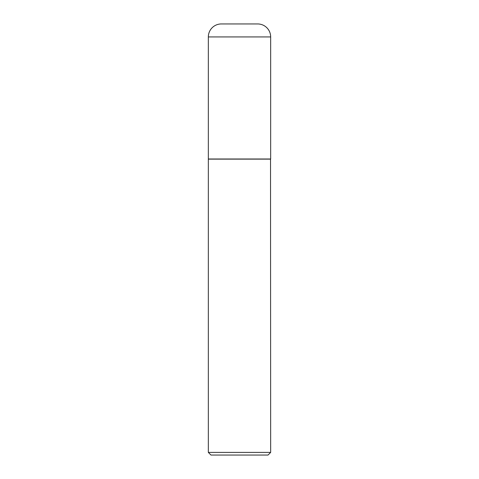 <?xml version="1.0" encoding="UTF-8"?>
<svg xmlns="http://www.w3.org/2000/svg" width="479" height="479" viewBox="0 0 479 479"><rect width="100%" height="100%" fill="white"/><g stroke="black" fill="none" stroke-linecap="round" stroke-linejoin="round"><path stroke-width="0.72" d="M208.341 36.931L208.341 158.992L270.659 158.992L270.659 36.931L208.341 36.931A12.981 12.981 0 0 1 221.322 23.95L257.678 23.95A12.981 12.981 0 0 1 270.659 36.931M270.659 159.124L208.341 159.124L208.341 452.41L270.659 452.41L270.527 158.992M270.659 452.41L268.024 455.05L210.976 455.05L208.341 452.41"/></g></svg>
